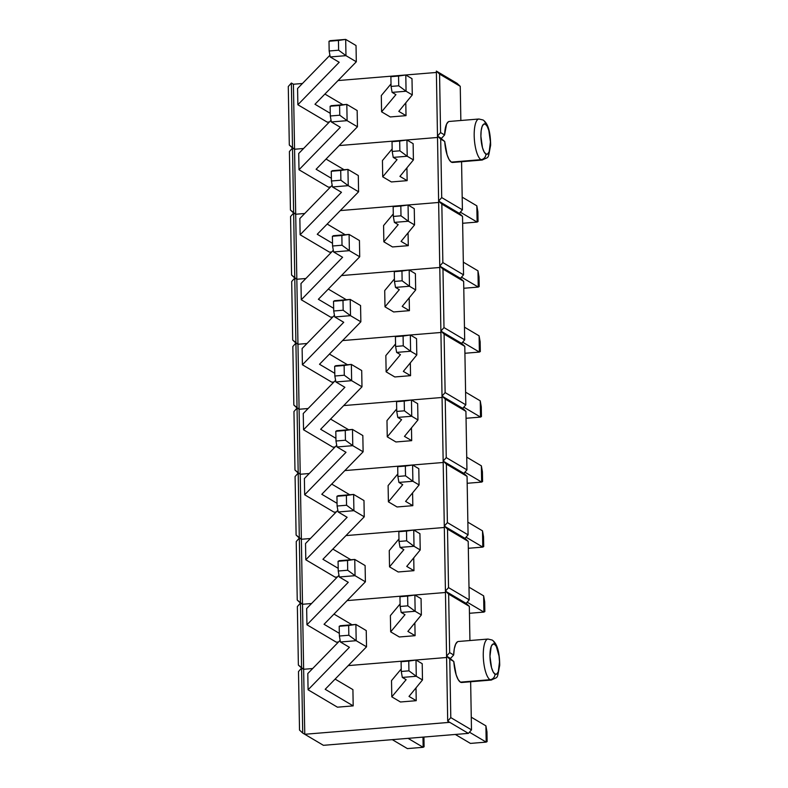<?xml version="1.0" encoding="UTF-8"?>
<svg xmlns="http://www.w3.org/2000/svg" width="788" height="788" viewBox="0 0 788 788"><rect width="100%" height="100%" fill="white"/><g stroke="black" fill="none" stroke-linecap="round" stroke-linejoin="round"><path stroke-width="1.18" d="M292.515 148.026L291.373 83.026L288.28 86.532L289.304 145.041L294.554 149.237L293.422 84.237L302.454 83.489L293.422 84.237L291.373 83.026L288.28 86.532L289.304 145.041L292.515 148.026L291.373 83.026L293.422 84.237L294.554 149.237L292.515 148.026L289.413 151.542L290.437 210.041L293.648 213.036L292.515 148.026L289.413 151.542L290.437 210.041L295.697 214.247L294.554 149.237L303.587 148.499L294.554 149.237L292.515 148.026L294.554 149.237L303.587 148.499L294.554 149.237L295.697 214.247L293.648 213.036L292.515 148.026M338.032 80.563L436.375 72.457L338.032 80.563M438.404 72.289L457.05 83.331L460.251 86.325L439.566 74.072L440.581 132.581L444.599 134.955L441.418 138.412L437.488 136.088L440.581 132.581L439.566 74.072L436.355 71.078L437.488 136.088L440.581 132.581L444.599 134.955L441.418 138.412L439.537 137.299L444.708 141.456L440.699 139.072L441.713 197.581L462.408 209.835L461.571 161.717L462.408 209.835L459.315 213.341L438.62 201.088L441.713 197.581L440.699 139.072L437.488 136.088L444.708 141.456L437.488 136.088L438.62 201.088L441.713 197.581L462.408 209.835L459.315 213.341L440.669 202.299L459.315 213.341L462.526 216.336L441.832 204.082L442.856 262.581L463.541 274.835L462.526 216.336L459.315 213.341L438.62 201.088L440.669 202.299L438.62 201.088L439.753 266.098L442.856 262.581L441.832 204.082L438.62 201.088L439.753 266.098L442.856 262.581L463.541 274.835L462.526 216.336L441.832 204.082L438.62 201.088L437.488 136.088L439.537 137.299L437.488 136.088L436.355 71.078L457.05 83.331L460.251 86.325L439.566 74.072L436.355 71.078L438.404 72.289M437.507 137.467L339.175 145.563L437.507 137.467M460.852 120.505L460.251 86.325L460.852 120.505M406.017 115.649L390.257 116.949L406.017 115.649L405.79 102.834L406.017 115.649L398.797 111.374L406.017 115.649M329.414 121.953L327.227 122.14L329.414 121.953M342.701 104.587L324.902 94.058L342.701 104.587M438.65 202.467L340.308 210.573L438.65 202.467M304.729 213.499L295.697 214.247L304.729 213.499L295.697 214.247L293.648 213.036L290.555 216.542L291.57 275.042L294.781 278.036L293.648 213.036L290.555 216.542L291.57 275.042L296.83 279.248L295.697 214.247L304.729 213.499M407.15 180.649L391.39 181.949L407.15 180.649L406.923 167.834L407.15 180.649L399.93 176.374L407.15 180.649M330.546 186.963L328.36 187.14L330.546 186.963M343.834 169.587L326.045 159.058L343.834 169.587M439.783 267.477L341.44 275.573L439.783 267.477M305.862 278.509L296.83 279.248L294.781 278.036L293.648 213.036L295.697 214.247L296.83 279.248L305.862 278.509L296.83 279.248L294.781 278.036L291.688 281.543L292.703 340.052L295.914 343.046L294.781 278.036L291.688 281.543L292.703 340.052L297.962 344.257L296.83 279.248L305.862 278.509M460.448 278.351L439.753 266.098L460.448 278.351L463.541 274.835L460.448 278.351L441.802 267.309L460.448 278.351L463.659 281.336L442.964 269.082L443.989 327.591L464.684 339.845L463.659 281.336L460.448 278.351M408.282 245.659L392.522 246.949L408.282 245.659L408.066 232.844L408.282 245.659L401.062 241.384L408.282 245.659M331.689 251.963L329.492 252.15L331.689 251.963M344.967 234.597L327.178 224.058L344.967 234.597M440.916 332.477L342.573 340.574L440.916 332.477M306.995 343.509L297.962 344.257L295.914 343.046L294.781 278.036L296.83 279.248L297.962 344.257L306.995 343.509L297.962 344.257L295.914 343.046L292.821 346.553L293.845 405.052L297.046 408.046L295.914 343.046L292.821 346.553L293.845 405.052L299.095 409.258L297.962 344.257L306.995 343.509M461.581 343.351L440.896 331.098L443.989 327.591L442.964 269.082L439.753 266.098L440.896 331.098L443.989 327.591L464.684 339.845L463.659 281.336L442.964 269.082L439.753 266.098L441.802 267.309L439.753 266.098L440.896 331.098L461.581 343.351L464.684 339.845L461.581 343.351L442.935 332.309L461.581 343.351L464.792 346.346L444.097 334.092L445.121 392.591L465.816 404.845L464.792 346.346L461.581 343.351M409.415 310.659L393.665 311.959L409.415 310.659L409.199 297.844L409.415 310.659L402.205 306.384L409.415 310.659M332.822 316.973L330.625 317.15L332.822 316.973M346.099 299.598L328.31 289.068L346.099 299.598M442.048 397.477L343.706 405.584L442.048 397.477M308.128 408.509L299.095 409.258L297.046 408.046L295.914 343.046L297.962 344.257L299.095 409.258L308.128 408.509L299.095 409.258L297.046 408.046L293.954 411.553L294.978 470.062L298.189 473.046L297.046 408.046L293.954 411.553L294.978 470.062L300.228 474.258L299.095 409.258L308.128 408.509M462.723 408.351L442.029 396.108L445.121 392.591L444.097 334.092L440.896 331.098L442.029 396.108L445.121 392.591L465.816 404.845L464.792 346.346L444.097 334.092L440.896 331.098L442.935 332.309L440.896 331.098L442.029 396.108L462.723 408.351L465.816 404.845L462.723 408.351L444.068 397.319L462.723 408.351L465.925 411.346L445.23 399.092L446.254 457.601L466.949 469.855L465.925 411.346L462.723 408.351M410.558 375.669L394.798 376.959L410.558 375.669L410.331 362.844L410.558 375.669L403.338 371.394L410.558 375.669M333.954 381.973L331.768 382.15L333.954 381.973M347.242 364.608L329.443 354.068L347.242 364.608M443.181 462.487L344.849 470.584L443.181 462.487M309.26 473.519L300.228 474.258L298.189 473.046L297.046 408.046L299.095 409.258L300.228 474.258L309.26 473.519L300.228 474.258L298.189 473.046L295.086 476.563L296.111 535.062L299.322 538.056L298.189 473.046L295.086 476.563L296.111 535.062L301.371 539.268L300.228 474.258L309.26 473.519M463.856 473.361L443.161 461.108L446.254 457.601L445.23 399.092L442.029 396.108L443.161 461.108L446.254 457.601L466.949 469.855L465.925 411.346L445.23 399.092L442.029 396.108L444.068 397.319L442.029 396.108L443.161 461.108L463.856 473.361L466.949 469.855L463.856 473.361L445.21 462.32L463.856 473.361L467.057 476.346L446.372 464.102L447.387 522.602L468.082 534.855L467.057 476.346L463.856 473.361M411.691 440.669L395.931 441.969L411.691 440.669L411.464 427.854L411.691 440.669L404.471 436.394L411.691 440.669M335.087 446.983L332.9 447.16L335.087 446.983M348.375 429.608L330.576 419.078L348.375 429.608M444.324 527.487L345.981 535.594L444.324 527.487M310.403 538.519L301.371 539.268L299.322 538.056L298.189 473.046L300.228 474.258L301.371 539.268L310.403 538.519L301.371 539.268L299.322 538.056L296.229 541.563L297.243 600.072L300.455 603.056L299.322 538.056L296.229 541.563L297.243 600.072L302.503 604.268L301.371 539.268L310.403 538.519M464.989 538.362L444.294 526.108L447.387 522.602L446.372 464.102L443.161 461.108L444.294 526.108L447.387 522.602L468.082 534.855L467.057 476.346L446.372 464.102L443.161 461.108L445.21 462.32L443.161 461.108L444.294 526.108L464.989 538.362L468.082 534.855L464.989 538.362L446.343 527.32L464.989 538.362L468.2 541.356L447.505 529.103L448.53 587.612L469.215 599.855L468.2 541.356L464.989 538.362M412.823 505.669L397.063 506.97L412.823 505.669L412.597 492.855L412.823 505.669L405.603 501.395L412.823 505.669M336.22 511.983L334.033 512.161L336.22 511.983M349.508 494.618L331.718 484.078L349.508 494.618M445.456 592.497L347.114 600.594L445.456 592.497M311.536 603.529L302.503 604.268L300.455 603.056L299.322 538.056L301.371 539.268L302.503 604.268L311.536 603.529L302.503 604.268L300.455 603.056L297.362 606.573L298.376 665.072L301.587 668.066L300.455 603.056L297.362 606.573L298.376 665.072L303.636 669.278L302.503 604.268L311.536 603.529M466.122 603.372L445.427 591.118L448.53 587.612L447.505 529.103L444.294 526.108L445.427 591.118L448.53 587.612L469.215 599.855L468.2 541.356L447.505 529.103L444.294 526.108L446.343 527.32L444.294 526.108L445.427 591.118L466.122 603.372L469.215 599.855L466.122 603.372L447.476 592.33L466.122 603.372L469.333 606.356L448.638 594.113L449.662 652.612L453.671 654.986L450.5 658.453L446.569 656.118L449.662 652.612L448.638 594.113L445.427 591.118L446.569 656.118L449.662 652.612L453.671 654.986L450.5 658.453L448.608 657.33L453.789 661.487L449.771 659.113L450.795 717.612L471.49 729.865L470.643 681.758L471.49 729.865L468.397 733.382L449.741 722.34L304.769 734.278L323.415 745.32L468.397 733.382L471.49 729.865L450.795 717.612L449.771 659.113L446.569 656.118L453.789 661.487L449.771 659.113L446.569 656.118L447.702 721.128L450.795 717.612L447.702 721.128L449.741 722.34L447.702 721.128L446.569 656.118L448.608 657.33L446.569 656.118L445.427 591.118L447.476 592.33L445.427 591.118L448.638 594.113L469.333 606.356L466.122 603.372M413.956 570.679L398.196 571.98L413.956 570.679L413.739 557.865L413.956 570.679L406.736 566.405L413.956 570.679M337.363 576.983L335.166 577.171L337.363 576.983M350.64 559.618L332.851 549.088L350.64 559.618M446.589 657.497L348.247 665.604L446.589 657.497M312.669 668.529L303.636 669.278L301.587 668.066L300.455 603.056L302.503 604.268L303.636 669.278L312.669 668.529L303.636 669.278L301.587 668.066L298.494 671.573L299.519 730.082L302.72 733.067L301.587 668.066L298.494 671.573L299.519 730.082L302.72 733.067L323.415 745.32L468.397 733.382L449.741 722.34L304.769 734.278L303.636 669.278L312.669 668.529M469.924 640.536L469.333 606.356L469.924 640.536M415.089 635.68L399.339 636.98L415.089 635.68L414.872 622.865L415.089 635.68L407.879 631.405L415.089 635.68M338.495 641.993L336.299 642.171L338.495 641.993M351.773 624.628L333.984 614.088L351.773 624.628M416.231 700.69L400.471 701.99L416.231 700.69L416.005 687.875L416.231 700.69L409.011 696.415L416.231 700.69M353.191 705.881L337.441 707.181L353.191 705.881L352.916 689.628L353.191 705.881L325.188 689.293L353.191 705.881M303.636 669.278L304.769 734.278L302.72 733.067L301.587 668.066L303.636 669.278M390.257 116.949L381.589 111.817L381.303 95.565L381.589 111.817L395.921 94.639L392.109 92.383L406.066 91.231L412.282 94.915L411.996 78.662L405.79 74.988L406.066 91.231L412.282 94.915L398.797 111.374L412.282 94.915L411.996 78.662L405.79 74.988L406.066 91.231L398.728 85.793L398.551 76.042L390.887 76.672L391.065 86.424L398.728 85.793L391.065 86.424L392.109 92.383L406.066 91.231L398.728 85.793L398.551 76.042L405.79 74.988L390.887 76.672L391.065 86.424L392.109 92.383L395.921 94.639L381.589 111.817L390.257 116.949M391.015 83.922L381.303 95.565L391.015 83.922M391.823 76.131L405.79 74.988L391.823 76.131M327.227 122.14L297.864 104.755L297.578 88.502L297.864 104.755L339.204 62.272L330.211 56.953L345.971 55.652L356.314 61.779L356.028 45.527L345.686 39.4L345.971 55.652L356.314 61.779L314.973 104.262L330.251 113.305L314.973 104.262L356.314 61.779L356.028 45.527L345.686 39.4L345.971 55.652L338.623 50.205L338.446 40.464L329 41.242L329.167 50.993L338.623 50.205L329.167 50.993L330.211 56.953L345.971 55.652L338.623 50.205L338.446 40.464L345.686 39.4L329 41.242L329.167 50.993L330.211 56.953L339.204 62.272L297.864 104.755L327.227 122.14M329.916 55.268L297.578 88.502L329.916 55.268M329.926 40.7L345.686 39.4L329.926 40.7M328.36 187.14L298.997 169.755L298.711 153.502L298.997 169.755L340.337 127.282L331.344 121.953L347.104 120.653L357.447 126.779L357.161 110.527L346.819 104.4L347.104 120.653L357.447 126.779L316.116 169.262L331.384 178.305L316.116 169.262L357.447 126.779L357.161 110.527L346.819 104.4L347.104 120.653L339.756 115.215L339.589 105.464L330.133 106.242L330.3 115.994L339.756 115.215L330.3 115.994L331.344 121.953L347.104 120.653L339.756 115.215L339.589 105.464L346.819 104.4L330.133 106.242L330.3 115.994L331.344 121.953L340.337 127.282L298.997 169.755L328.36 187.14M331.049 120.278L298.711 153.502L331.049 120.278M331.059 105.7L346.819 104.4L331.059 105.7M329.492 252.15L300.13 234.765L299.854 218.512L300.13 234.765L341.47 192.282L332.477 186.963L348.237 185.663L358.579 191.789L358.304 175.537L347.951 169.41L348.237 185.663L358.579 191.789L317.249 234.263L332.526 243.315L317.249 234.263L358.579 191.789L358.304 175.537L347.951 169.41L348.237 185.663L340.889 180.216L340.721 170.464L331.265 171.252L331.433 180.994L340.889 180.216L331.433 180.994L332.477 186.963L348.237 185.663L340.889 180.216L340.721 170.464L347.951 169.41L331.265 171.252L331.433 180.994L332.477 186.963L341.47 192.282L300.13 234.765L329.492 252.15M332.181 185.278L299.854 218.512L332.181 185.278M332.191 170.71L347.951 169.41L332.191 170.71M330.625 317.15L301.272 299.765L300.986 283.513L301.272 299.765L342.603 257.282L333.61 251.963L349.37 250.663L359.722 256.789L359.436 240.537L349.084 234.41L349.37 250.663L359.722 256.789L318.382 299.273L333.659 308.315L318.382 299.273L359.722 256.789L359.436 240.537L349.084 234.41L349.37 250.663L342.022 245.226L341.854 235.474L332.398 236.252L332.566 246.004L342.022 245.226L332.566 246.004L333.61 251.963L349.37 250.663L342.022 245.226L341.854 235.474L349.084 234.41L332.398 236.252L332.566 246.004L333.61 251.963L342.603 257.282L301.272 299.765L330.625 317.15M333.324 250.288L300.986 283.513L333.324 250.288M333.334 235.71L349.084 234.41L333.334 235.71M331.768 382.15L302.405 364.775L302.119 348.523L302.405 364.775L343.735 322.292L334.752 316.963L350.502 315.673L360.855 321.799L360.569 305.547L350.227 299.42L350.502 315.673L360.855 321.799L319.514 364.273L334.792 373.325L319.514 364.273L360.855 321.799L360.569 305.547L350.227 299.42L350.502 315.673L343.164 310.226L342.987 300.474L333.531 301.252L333.708 311.004L343.164 310.226L333.708 311.004L334.752 316.963L350.502 315.673L343.164 310.226L342.987 300.474L350.227 299.42L333.531 301.252L333.708 311.004L334.752 316.963L343.735 322.292L302.405 364.775L331.768 382.15M334.457 315.289L302.119 348.523L334.457 315.289M334.467 300.721L350.227 299.42L334.467 300.721M332.9 447.16L303.538 429.775L303.252 413.523L303.538 429.775L344.878 387.292L335.885 381.973L351.645 380.673L361.988 386.8L361.702 370.547L351.359 364.42L351.645 380.673L361.988 386.8L320.647 429.283L335.924 438.325L320.647 429.283L361.988 386.8L361.702 370.547L351.359 364.42L351.645 380.673L344.297 375.236L344.12 365.484L334.673 366.262L334.841 376.014L344.297 375.236L334.841 376.014L335.885 381.973L351.645 380.673L344.297 375.236L344.12 365.484L351.359 364.42L334.673 366.262L334.841 376.014L335.885 381.973L344.878 387.292L303.538 429.775L332.9 447.16M335.589 380.299L303.252 413.523L335.589 380.299M335.599 365.721L351.359 364.42L335.599 365.721M334.033 512.161L304.67 494.785L304.385 478.533L304.67 494.785L346.011 452.302L337.018 446.973L352.778 445.673L363.12 451.8L362.835 435.557L352.492 429.43L352.778 445.673L363.12 451.8L321.79 494.283L337.057 503.325L321.79 494.283L363.12 451.8L362.835 435.557L352.492 429.43L352.778 445.673L345.43 440.236L345.262 430.484L335.806 431.263L335.974 441.014L345.43 440.236L335.974 441.014L337.018 446.973L352.778 445.673L345.43 440.236L345.262 430.484L352.492 429.43L335.806 431.263L335.974 441.014L337.018 446.973L346.011 452.302L304.67 494.785L334.033 512.161M336.722 445.299L304.385 478.533L336.722 445.299M336.732 430.721L352.492 429.43L336.732 430.721M335.166 577.171L305.803 559.785L305.527 543.533L305.803 559.785L347.144 517.302L338.151 511.983L353.911 510.683L364.253 516.81L363.977 500.557L353.625 494.431L353.911 510.683L364.253 516.81L322.922 559.293L338.2 568.335L322.922 559.293L364.253 516.81L363.977 500.557L353.625 494.431L353.911 510.683L346.562 505.246L346.395 495.494L336.939 496.273L337.106 506.024L346.562 505.246L337.106 506.024L338.151 511.983L353.911 510.683L346.562 505.246L346.395 495.494L353.625 494.431L336.939 496.273L337.106 506.024L338.151 511.983L347.144 517.302L305.803 559.785L335.166 577.171M337.855 510.299L305.527 543.533L337.855 510.299M337.865 495.731L353.625 494.431L337.865 495.731M336.299 642.171L306.946 624.785L306.66 608.543L306.946 624.785L348.276 582.312L339.283 576.983L355.043 575.683L365.396 581.81L365.11 565.557L354.758 559.431L355.043 575.683L365.396 581.81L324.055 624.293L339.332 633.335L324.055 624.293L365.396 581.81L365.11 565.557L354.758 559.431L355.043 575.683L347.695 570.246L347.528 560.495L338.072 561.273L338.239 571.024L347.695 570.246L338.239 571.024L339.283 576.983L355.043 575.683L347.695 570.246L347.528 560.495L354.758 559.431L338.072 561.273L338.239 571.024L339.283 576.983L348.276 582.312L306.946 624.785L336.299 642.171M338.998 575.309L306.66 608.543L338.998 575.309M339.007 560.731L354.758 559.431L339.007 560.731M423.924 737.036L424.092 746.758L423.156 747.3L422.979 737.115L423.156 747.3L407.406 748.6L392.276 739.646L407.406 748.6L423.156 747.3L408.036 738.346L423.156 747.3L424.092 746.758L423.924 737.036M337.441 707.181L308.078 689.795L307.793 673.543L308.078 689.795L349.409 647.312L340.426 641.993L356.176 640.693L366.528 646.82L366.243 630.567L355.9 624.441L356.176 640.693L366.528 646.82L325.188 689.293L366.528 646.82L366.243 630.567L355.9 624.441L356.176 640.693L348.828 635.246L348.66 625.505L339.204 626.283L339.382 636.024L348.828 635.246L339.382 636.024L340.426 641.993L356.176 640.693L348.828 635.246L348.66 625.505L355.9 624.441L339.204 626.283L339.382 636.024L340.426 641.993L349.409 647.312L308.078 689.795L337.441 707.181M340.13 640.309L307.793 673.543L340.13 640.309M352.916 689.628L335.117 679.098L352.916 689.628M340.14 625.741L355.9 624.441L340.14 625.741M477.873 211.785L478.05 221.536L477.114 222.078L476.829 205.826L462.192 197.158L476.829 205.826L477.873 211.785L476.829 205.826L477.114 222.078L462.645 223.27L477.114 222.078L460.359 212.159L477.114 222.078L478.05 221.536L477.873 211.785M391.39 181.949L382.722 176.817L382.436 160.565L382.722 176.817L397.054 159.649L393.242 157.393L407.209 156.241L413.414 159.915L413.129 143.662L406.923 139.988L407.209 156.241L413.414 159.915L399.93 176.374L413.414 159.915L413.129 143.662L406.923 139.988L407.209 156.241L399.861 150.803L399.683 141.052L392.03 141.682L392.197 151.434L399.861 150.803L392.197 151.434L393.242 157.393L407.209 156.241L399.861 150.803L399.683 141.052L406.923 139.988L392.03 141.682L392.197 151.434L393.242 157.393L397.054 159.649L382.722 176.817L391.39 181.949M392.148 148.922L382.436 160.565L392.148 148.922M392.956 141.141L406.923 139.988L392.956 141.141M479.005 276.785L479.183 286.536L478.247 287.078L477.961 270.826L463.324 262.158L477.961 270.826L479.005 276.785L477.961 270.826L478.247 287.078L463.777 288.27L478.247 287.078L461.492 277.159L478.247 287.078L479.183 286.536L479.005 276.785M392.522 246.949L383.854 241.817L383.579 225.575L383.854 241.817L398.186 224.649L394.374 222.393L408.342 221.241L414.547 224.915L414.261 208.672L408.056 204.988L408.342 221.241L414.547 224.915L401.062 241.384L414.547 224.915L414.261 208.672L408.056 204.988L408.342 221.241L400.994 215.804L400.826 206.052L393.163 206.683L393.33 216.434L400.994 215.804L393.33 216.434L394.374 222.393L408.342 221.241L400.994 215.804L400.826 206.052L408.056 204.988L393.163 206.683L393.33 216.434L394.374 222.393L398.186 224.649L383.854 241.817L392.522 246.949M393.291 213.932L383.579 225.575L393.291 213.932M394.089 206.141L408.056 204.988L394.089 206.141M480.148 341.795L480.316 351.546L479.38 352.078L479.104 335.836L464.457 327.158L479.104 335.836L480.148 341.795L479.104 335.836L479.38 352.078L464.91 353.27L479.38 352.078L462.635 342.159L479.38 352.078L480.316 351.546L480.148 341.795M393.665 311.959L384.997 306.827L384.711 290.575L384.997 306.827L399.319 289.659L395.507 287.403L409.474 286.251L415.68 289.925L415.394 273.672L409.189 269.998L409.474 286.251L415.68 289.925L402.205 306.384L415.68 289.925L415.394 273.672L409.189 269.998L409.474 286.251L402.126 280.804L401.959 271.052L394.296 271.693L394.463 281.434L402.126 280.804L394.463 281.434L395.507 287.403L409.474 286.251L402.126 280.804L401.959 271.052L409.189 269.998L394.296 271.693L394.463 281.434L395.507 287.403L399.319 289.659L384.997 306.827L393.665 311.959M394.424 278.932L384.711 290.575L394.424 278.932M395.221 271.151L409.189 269.998L395.221 271.151M481.281 406.795L481.448 416.547L480.522 417.088L480.237 400.836L465.59 392.168L480.237 400.836L481.281 406.795L480.237 400.836L480.522 417.088L466.053 418.28L480.522 417.088L463.768 407.169L480.522 417.088L481.448 416.547L481.281 406.795M394.798 376.959L386.13 371.828L385.844 355.575L386.13 371.828L400.452 354.659L396.64 352.403L410.607 351.251L416.813 354.925L416.537 338.673L410.321 334.999L410.607 351.251L416.813 354.925L403.338 371.394L416.813 354.925L416.537 338.673L410.321 334.999L410.607 351.251L403.259 345.814L403.092 336.062L395.428 336.693L395.596 346.444L403.259 345.814L395.596 346.444L396.64 352.403L410.607 351.251L403.259 345.814L403.092 336.062L410.321 334.999L395.428 336.693L395.596 346.444L396.64 352.403L400.452 354.659L386.13 371.828L394.798 376.959M395.556 343.942L385.844 355.575L395.556 343.942M396.364 336.151L410.321 334.999L396.364 336.151M482.414 471.805L482.581 481.557L481.655 482.089L481.369 465.836L466.723 457.168L481.369 465.836L482.414 471.805L481.369 465.836L481.655 482.089L467.185 483.28L481.655 482.089L464.9 472.17L481.655 482.089L482.581 481.557L482.414 471.805M395.931 441.969L387.263 436.838L386.977 420.585L387.263 436.838L401.594 419.669L397.782 417.404L411.74 416.261L417.955 419.935L417.67 403.683L411.464 400.009L411.74 416.261L417.955 419.935L404.471 436.394L417.955 419.935L417.67 403.683L411.464 400.009L411.74 416.261L404.402 410.814L404.224 401.062L396.561 401.693L396.738 411.444L404.402 410.814L396.738 411.444L397.782 417.404L411.74 416.261L404.402 410.814L404.224 401.062L411.464 400.009L396.561 401.693L396.738 411.444L397.782 417.404L401.594 419.669L387.263 436.838L395.931 441.969M396.689 408.942L386.977 420.585L396.689 408.942M397.497 401.161L411.464 400.009L397.497 401.161M483.546 536.805L483.714 546.557L482.788 547.099L482.502 530.846L467.865 522.178L482.502 530.846L483.546 536.805L482.502 530.846L482.788 547.099L468.318 548.29L482.788 547.099L466.033 537.18L482.788 547.099L483.714 546.557L483.546 536.805M397.063 506.97L388.395 501.838L388.11 485.585L388.395 501.838L402.727 484.669L398.915 482.414L412.882 481.261L419.088 484.935L418.802 468.683L412.597 465.009L412.882 481.261L419.088 484.935L405.603 501.395L419.088 484.935L418.802 468.683L412.597 465.009L412.882 481.261L405.534 475.824L405.357 466.072L397.704 466.703L397.871 476.454L405.534 475.824L397.871 476.454L398.915 482.414L412.882 481.261L405.534 475.824L405.357 466.072L412.597 465.009L397.704 466.703L397.871 476.454L398.915 482.414L402.727 484.669L388.395 501.838L397.063 506.97M397.822 473.952L388.11 485.585L397.822 473.952M398.63 466.161L412.597 465.009L398.63 466.161M484.679 601.805L484.856 611.557L483.921 612.099L483.635 595.846L468.998 587.178L483.635 595.846L484.679 601.805L483.635 595.846L483.921 612.099L469.451 613.291L483.921 612.099L467.166 602.18L483.921 612.099L484.856 611.557L484.679 601.805M398.196 571.98L389.528 566.848L389.252 550.595L389.528 566.848L403.86 549.669L400.048 547.414L414.015 546.271L420.221 549.945L419.935 533.693L413.73 530.019L414.015 546.271L420.221 549.945L406.736 566.405L420.221 549.945L419.935 533.693L413.73 530.019L414.015 546.271L406.667 540.824L406.5 531.073L398.836 531.703L399.004 541.455L406.667 540.824L399.004 541.455L400.048 547.414L414.015 546.271L406.667 540.824L406.5 531.073L413.73 530.019L398.836 531.703L399.004 541.455L400.048 547.414L403.86 549.669L389.528 566.848L398.196 571.98M398.964 538.953L389.252 550.595L398.964 538.953M399.762 531.161L413.73 530.019L399.762 531.161M399.339 636.98L390.671 631.848L390.385 615.595L390.671 631.848L404.993 614.679L401.181 612.424L415.148 611.271L421.353 614.945L421.068 598.693L414.862 595.019L415.148 611.271L421.353 614.945L407.879 631.405L421.353 614.945L421.068 598.693L414.862 595.019L415.148 611.271L407.8 605.834L407.632 596.083L399.969 596.713L400.137 606.465L407.8 605.834L400.137 606.465L401.181 612.424L415.148 611.271L407.8 605.834L407.632 596.083L414.862 595.019L399.969 596.713L400.137 606.465L401.181 612.424L404.993 614.679L390.671 631.848L399.339 636.98M400.097 603.963L390.385 615.595L400.097 603.963M400.895 596.171L414.862 595.019L400.895 596.171M486.954 731.816L487.122 741.567L486.196 742.109L485.91 725.856L471.263 717.188L485.91 725.856L486.954 731.816L485.91 725.856L486.196 742.109L470.436 743.409L455.316 734.455L470.436 743.409L486.196 742.109L469.441 732.19L486.196 742.109L487.122 741.567L486.954 731.816M400.471 701.99L391.803 696.848L391.518 680.605L391.803 696.848L406.125 679.68L402.313 677.424L416.281 676.271L422.486 679.955L422.21 663.703L415.995 660.029L416.281 676.271L422.486 679.955L409.011 696.415L422.486 679.955L422.21 663.703L415.995 660.029L416.281 676.271L408.933 670.834L408.765 661.083L401.102 661.713L401.269 671.465L408.933 670.834L401.269 671.465L402.313 677.424L416.281 676.271L408.933 670.834L408.765 661.083L415.995 660.029L401.102 661.713L401.269 671.465L402.313 677.424L406.125 679.68L391.803 696.848L400.471 701.99M401.23 668.963L391.518 680.605L401.23 668.963M402.038 661.171L415.995 660.029L402.038 661.171M482.295 160.013C489.466 156.221 487.624 160.319 490.638 145.258C490.5 131.665 487.969 123.243 483.054 119.993A5.309 4.945 120.6 0 1 485.388 124.149A15.258 4.61 -94.7 0 1 490.412 141.919A15.258 4.61 -94.7 0 1 485.91 154.044A5.309 4.945 120.6 0 1 480.966 159.659L451.337 162.101A20.567 6.215 85.3 0 0 452.676 162.456L482.295 160.013A20.567 6.215 -94.7 0 1 482.295 160.013A20.567 6.215 -94.7 0 1 480.966 159.659A20.567 6.215 -94.7 0 1 474.268 137.861A20.567 6.215 -94.7 0 1 478.927 119.008L449.298 121.45A20.567 6.215 85.3 0 0 444.599 134.955L446.56 124.14L448.441 121.726M478.375 119.146A20.567 6.215 85.3 0 0 474.317 138.777A20.567 6.215 85.3 0 0 480.966 159.659L451.337 162.101A20.567 6.215 85.3 0 1 444.708 141.456L447.101 154.852L449.101 159.56L451.337 162.101L453.533 162.18M480.966 159.659A5.309 4.945 -59.4 0 0 485.91 154.044L487.713 153.985L489.2 151.66L490.412 141.919L488.836 130.512L487.23 126.366L485.388 124.149L483.596 124.208L482.108 126.533L481.153 130.769L480.897 136.275L482.473 147.681L484.078 151.828L485.91 154.044A15.258 4.61 -94.7 0 1 480.897 136.275A15.258 4.61 -94.7 0 1 485.388 124.149A5.309 4.945 -59.4 0 0 483.093 120.022M492.126 640.023A5.309 4.945 120.6 0 1 494.47 644.18A15.258 4.61 -94.7 0 1 499.494 661.95A15.258 4.61 -94.7 0 1 494.992 674.085A5.309 4.945 120.6 0 1 490.037 679.699L460.419 682.142A20.567 6.215 85.3 0 0 461.748 682.487L491.377 680.044A20.567 6.215 -94.7 0 1 490.037 679.699A20.567 6.215 -94.7 0 1 483.349 657.891A20.567 6.215 -94.7 0 1 487.999 639.048L458.37 641.491A20.567 6.215 85.3 0 0 453.671 654.986L454.302 648.77L455.641 644.17L457.523 641.767M487.447 639.176A20.567 6.215 85.3 0 0 483.399 658.817A20.567 6.215 85.3 0 0 490.037 679.699L460.419 682.142A20.567 6.215 85.3 0 1 453.789 661.487L456.173 674.883L458.183 679.591L460.419 682.142L462.605 682.211M490.037 679.699A5.309 4.945 -59.4 0 0 494.992 674.085L496.795 674.026L498.282 671.701L499.494 661.95L499.031 656.01L496.312 646.396L494.47 644.18L492.667 644.239L491.18 646.564L489.969 656.315L491.554 667.712L493.15 671.869L494.992 674.085A15.258 4.61 -94.7 0 1 489.969 656.315A15.258 4.61 -94.7 0 1 494.47 644.18A5.309 4.945 -59.4 0 0 492.175 640.053L487.999 639.048M483.054 119.993L478.927 119.008M491.377 680.044C498.538 676.252 496.706 680.359 499.72 665.299C499.572 651.706 497.051 643.284 492.136 640.033"/></g></svg>
